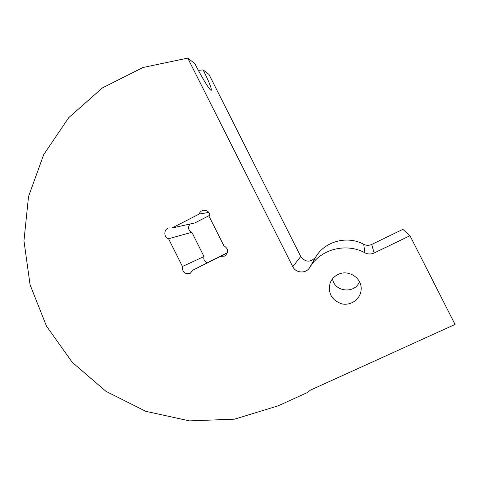 <?xml version="1.0" encoding="UTF-8"?>
<svg xmlns="http://www.w3.org/2000/svg" width="479" height="479" viewBox="0 0 479 479"><rect width="100%" height="100%" fill="white"/><g stroke="black" fill="none" stroke-linecap="round" stroke-linejoin="round"><path stroke-width="0.72" d="M309.548 267.797L315.613 257.157L309.548 267.797C305.818 273.862 295.723 273.162 292.765 266.671L187.75 58.115L142.916 67.509L102.44 87.897L68.742 117.642L43.679 154.663L28.524 196.564L23.95 240.805L30.075 284.825L46.481 326.115L72.245 362.328L105.973 391.337L145.814 411.323L189.528 420.885L234.536 419.155L278.006 405.893L307.063 392.702L310.386 390.14L455.05 324.457L409.988 235.722L374.129 252.99C371.027 254.385 367.962 254.325 364.926 252.816C346.556 242.673 321.672 248.9 310.727 265.953L316.445 255.852C326.013 240.949 347.712 235.5 363.699 244.302L364.926 252.816M315.416 257.468C310.188 262.636 305.303 262.318 300.752 256.516L209 74.449L203.114 69.922L198.348 70.347M337.988 274.503C348.317 269.018 362.286 278.125 361.124 289.675C360.663 298.914 351.071 305.949 341.898 303.878C331.731 300.309 327.798 293.399 330.103 283.131C331.594 279.263 334.222 276.389 337.988 274.503M359.442 281.676C354.933 294.214 334.342 291.945 332.54 278.826M363.699 244.302C366.339 245.613 369.01 245.661 371.71 244.44L402.857 229.363L409.988 235.722M227.495 252.601L192.953 270.108L190.289 273.287C184.78 274.461 182.158 272.186 182.427 266.462L168.56 238.734C163.405 237.249 163.692 228.89 168.943 227.914L171.925 228.058L199.102 214.083L208.844 212.395M171.925 228.058L194.827 222.939L209.982 215.173M192.953 270.108L220.322 256.415L224.717 256.079C228.866 252.265 228.561 248.793 223.801 245.661L209.754 217.646C210.329 212.808 208.221 210.347 203.425 210.257C201.288 210.724 199.851 211.999 199.102 214.083M220.322 256.415L227.453 252.75M168.56 238.734L191.857 232.285C188.217 230.201 187.6 227.447 190.007 224.016M182.427 266.462L204.006 256.552L191.857 232.285M315.613 257.157L316.445 255.852M309.769 267.444L310.727 265.953M187.75 58.115L194.851 63.569C200.964 75.927 209.616 90.375 211.209 90.369C211.862 88.771 209.167 81.957 203.114 69.922M207.209 262.815C204.449 261.594 203.377 259.504 204.006 256.552M300.752 256.516L292.765 266.671M371.71 244.44L374.129 252.99M361.124 289.675L360.926 286.131"/></g></svg>
